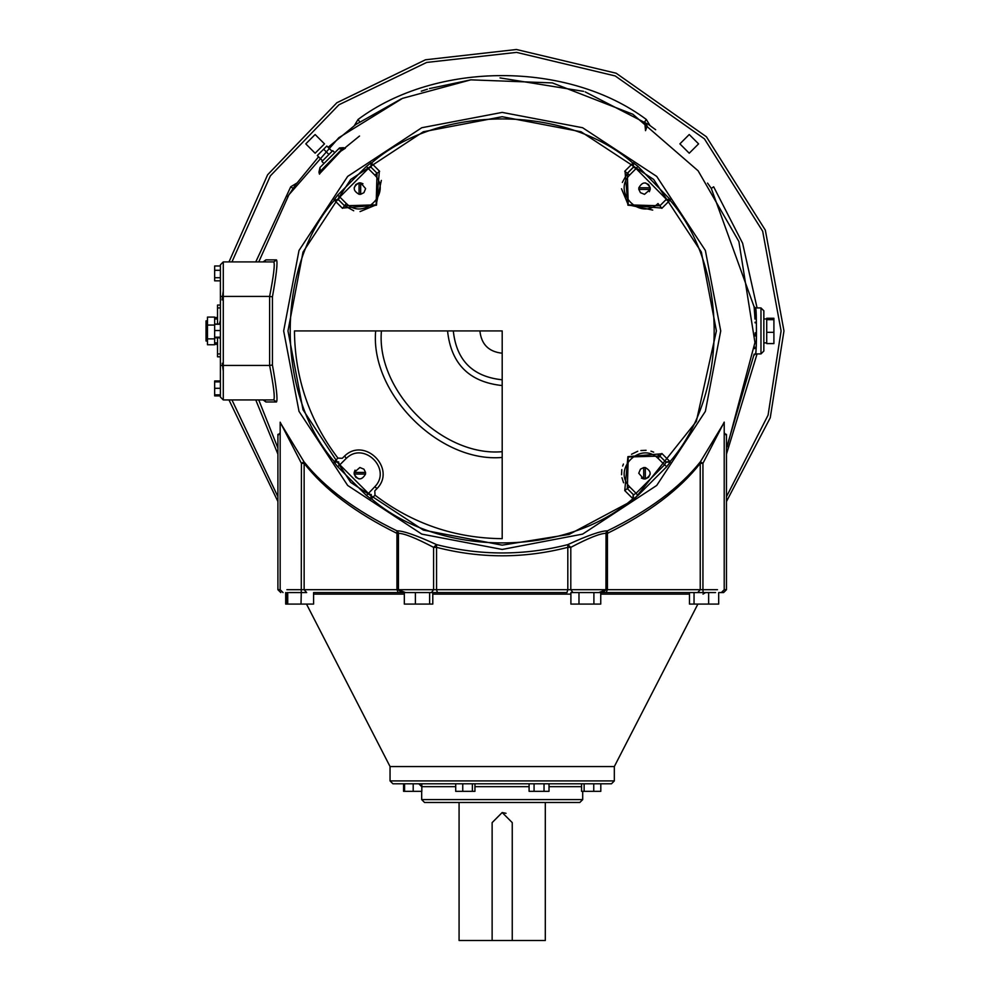 <?xml version="1.0" encoding="UTF-8"?>
<svg xmlns="http://www.w3.org/2000/svg" width="990" height="990" viewBox="0 0 990 990"><rect width="100%" height="100%" fill="white"/><g stroke="black" fill="none" stroke-linecap="round" stroke-linejoin="round"><path stroke-width="1.49" d="M502.19 353.207C488.751 351.796 481.326 344.359 479.903 330.92M375.668 330.92C370.012 393.525 439.597 463.097 502.19 457.442M502.19 451.688C442.443 457.083 376.027 390.679 381.422 330.92M447.554 330.92C451.032 363.875 469.248 382.078 502.19 385.555M502.19 379.801C472.713 376.695 456.415 360.397 453.309 330.92M337.924 458.098C309.387 420.503 294.896 378.118 294.451 330.92L502.19 330.92L502.19 538.671C455.004 538.214 412.607 523.722 375.012 495.198L374.802 490.842L377.029 488.553C396.681 468.542 364.568 436.429 344.557 456.081L342.268 458.308L337.924 458.098L334.038 461.971L338.345 462.231L339.83 464.817L337.615 466.649L366.473 495.495L371.139 499.071L375.012 495.198M374.802 490.842L376.943 488.478M629.591 486.746C612.154 469.235 640.493 440.897 658.016 458.321L661.617 453.779L627.908 456.65L624.752 490.582L633.241 499.071L633.501 494.765L636.075 493.28L629.566 486.771L627.314 488.577L633.501 494.765L627.314 488.577L624.752 490.582L627.338 488.553L628.242 456.984L659.823 456.081L658.164 454.744M661.617 453.779L659.847 456.043L666.035 462.231L670.329 461.971L661.852 453.482M661.827 208.333L670.428 199.782L666.381 199.299L659.847 205.796L661.852 208.37L659.823 205.772L628.242 204.868L627.338 173.287L625.049 171.493L627.908 205.202L661.617 208.061M625.049 171.493L627.314 173.262L633.501 167.075L633.241 162.781L624.752 171.27M379.603 171.295L371.139 162.781L370.879 167.075L368.292 168.572L374.789 175.094L377.066 173.262L370.879 167.075L377.066 173.262L379.628 171.27L377.029 173.287L376.138 204.868L344.557 205.772L342.763 208.061L376.472 205.202L379.331 171.493M342.763 208.061L344.532 205.796L338.345 199.609L334.038 199.881L342.528 208.37M366.473 495.495L374.789 486.746L377.029 488.553C396.681 468.542 364.568 436.429 344.557 456.081L342.268 458.308M645.319 467.552L645.319 478.937L643.71 478.937L643.71 467.552L645.319 467.552C651.729 471.351 651.729 475.15 645.319 478.937L648.574 477.316L650.207 474.024M638.822 187.791L650.207 187.791L650.207 189.412L638.822 189.412L638.822 187.791C642.609 181.38 646.408 181.38 650.207 187.791L648.574 184.536L645.282 182.903M359.061 194.3L359.061 182.903L360.669 182.903L360.669 194.3L359.061 194.3C352.638 190.501 352.638 186.702 359.061 182.903L355.794 184.536L354.173 187.828M641.409 478.083L643.71 478.937L638.76 473.245L640.443 469.186L643.71 467.552L640.443 469.186M649.353 191.701L650.207 189.412L644.515 194.349L640.443 192.666L638.822 189.412L640.443 192.666M362.971 183.756L360.669 182.903L365.619 188.607L363.936 192.666L360.669 194.3L363.936 192.666M365.558 474.049L354.173 474.049L354.173 472.44L365.558 472.44L365.558 474.049C361.758 480.472 357.972 480.472 354.173 474.049L355.794 477.316L359.098 478.95M355.026 470.139L354.173 472.44L359.865 467.503L363.936 469.186L365.558 472.44L363.936 469.186M371.139 499.071L370.879 494.765L368.292 493.28L339.83 464.817L346.351 458.296L344.557 456.081M334.038 461.971L337.615 466.649M346.327 203.569L344.557 205.772L353.727 210.771M360.038 211.6L376.126 204.868L381.348 180.39M371.139 162.781L366.473 166.345L337.615 195.203L334.038 199.881M337.615 195.203L339.83 197.035L368.292 168.572L366.473 166.345M346.351 203.544L339.83 197.035L338.345 199.609L344.557 205.772M666.084 199.559L659.847 205.796L658.375 203.977M658.808 204.509L659.328 205.153M629.541 175.069L627.338 173.287L622.339 182.457M621.51 188.768L628.242 204.868L652.732 210.09M670.428 199.782L637.907 166.345L633.241 162.781M637.907 166.345L636.075 168.572L633.501 167.075L627.437 173.361M633.241 499.071L637.907 495.495L666.765 466.649L670.329 461.971M502.19 116.709L581.043 131.757L653.66 179.45L701.365 252.079L716.401 330.92L696.304 421.517L633.823 499.925L569.163 534.402L502.19 545.144L423.336 530.096L350.72 482.402L303.014 409.773L287.979 330.92L303.014 252.079L350.72 179.45L423.336 131.757L502.19 116.709M653.685 452.158L650.975 451.168M646.099 450.302L640.876 450.537M637.746 451.254L631.509 454.274M623.428 464.05L622.661 466.055M621.794 469.619L621.559 474.73M621.943 477.7L623.576 482.774M666.765 466.649L664.55 464.817L666.035 462.231L659.823 456.081M658.028 458.296L664.55 464.817L636.075 493.28L637.907 495.495M658.016 203.532C640.493 220.956 612.154 192.617 629.591 175.094L636.075 168.572L666.381 199.299M223.282 261.917L220.399 264.788L220.399 397.052L223.282 399.935L223.282 261.917L273.772 261.917C275.059 264.083 273.673 275.591 269.614 296.418L272.436 296.839C276.445 274.552 277.806 262.226 276.507 259.9L265.902 259.863L264.726 261.385M502.19 112.402L582.627 127.735L656.716 176.406L705.375 250.482L720.72 330.92L705.375 411.357L656.716 485.446L582.627 534.105L502.19 549.45L421.752 534.105L347.663 485.446L299.005 411.357L283.66 330.92L299.005 250.482L347.663 176.406L421.752 127.735L502.19 112.402M502.19 812.543L512.251 822.616L512.251 940.5L492.129 940.5L492.129 822.616L502.19 812.543L506.039 813.31M512.251 940.5L545.304 940.5L545.304 802.482M459.075 802.482L459.075 940.5L492.129 940.5M502.19 802.482L579.818 802.482L582.702 799.611L421.678 799.611L424.549 802.482L502.19 802.482M502.19 783.795L611.449 783.795L614.332 780.912L390.048 780.912L392.931 783.795L502.19 783.795M390.048 780.912L390.048 766.545L614.332 766.545L614.332 780.912M474.953 783.795L474.953 791.344L455.709 791.344L455.709 783.795M462.751 783.795L462.751 791.344M472.366 783.795L472.366 791.344M421.827 783.795L421.827 791.344L404.576 791.344L404.576 783.795M413.201 783.795L413.201 791.344M403.574 783.795L403.574 791.344L404.576 791.344M581.563 783.795L581.563 791.344L600.806 791.344L600.806 783.795M584.137 783.795L584.137 791.344M593.753 783.795L593.753 791.344M529.093 783.795L529.093 791.344L549.017 791.344L549.017 783.795M534.068 783.795L534.068 791.344M544.03 783.795L544.03 791.344M287.013 592.577L287.013 604.086L313.583 604.086L313.583 592.577L437.407 592.577L432.791 592.577L432.791 604.086L404.328 604.086L404.328 592.577L313.583 592.577M287.731 592.577L287.731 604.086M288.808 592.577L301.269 592.577L301.022 604.086M285.689 592.577L285.689 604.086L287.013 604.086M578.977 604.086L578.977 592.577L570.896 592.577L570.896 604.086L600.744 604.086L600.744 592.577L689.486 592.577L689.486 604.086L718.678 604.086L718.678 592.577L723.591 592.577L726.462 589.706L724.21 589.706L721.339 592.577M570.896 592.577L697.702 592.577L694.04 592.577L694.04 604.086M715.572 592.577L703.11 592.577L702.937 589.706L700.239 589.706L697.702 592.577L708.642 592.577L708.642 604.086M593.901 592.577L593.901 604.086M415.392 592.577L415.392 604.086M432.791 592.577L429.623 592.577L429.623 604.086M280.789 592.577L277.905 589.706L280.17 589.706L280.17 422.173L301.43 463.357L301.269 592.577L306.677 592.577L304.14 589.706L286.89 589.706M606.078 592.577L607.427 589.706L605.905 589.706L603.034 592.577M724.21 422.47L700.388 461.786C679.709 487.748 648.735 510.766 607.452 530.838C601.165 530.764 587.949 535.355 567.814 544.624C524.094 555.736 480.336 555.736 436.553 544.624L436.565 589.706L437.407 592.577L566.973 592.577L567.814 589.706L304.14 589.706L304.14 463.357C324.769 489.666 355.695 513.006 396.94 533.35L396.928 530.838C355.645 510.766 324.671 487.748 303.979 461.786L280.17 422.47M277.905 589.706L277.905 434.387L280.17 433.731M431.43 592.577L433.583 589.706L433.583 547.346L436.553 544.624C416.431 535.355 403.215 530.764 396.928 530.838L398.463 533.35C404.031 533.325 415.738 537.978 433.583 547.346L436.565 547.346C480.336 558.62 524.081 558.62 567.814 547.346L567.814 544.624L570.797 547.346C588.642 537.978 600.348 533.313 605.905 533.35L607.452 530.838L607.427 533.35C648.673 513.006 679.61 489.666 700.239 463.357L700.388 461.786L702.937 463.357L724.21 422.111M724.21 433.731L726.462 434.387L726.462 589.706M760.976 307.927L760.976 353.925L760.976 307.927L763.847 310.798L763.847 351.054L763.847 310.798L760.976 307.927L755.481 307.927C756.509 306.442 757.065 351.054 755.506 353.678C756.397 359.667 757.016 306.591 755.481 307.927L754.046 306.628L754.182 307.964M754.256 308.806L754.392 310.452M754.764 315.76L754.937 319.077M755.085 322.851L755.073 322.171M754.702 347.106L754.603 348.653M754.702 347.069L754.665 347.762M754.046 306.628L711.278 188.409L713.654 186.801L742.599 243.218L757.065 307.927M754.566 312.704L754.702 314.672M754.157 354.074L726.462 448.074M755.209 332.764L755.172 336.006M754.764 315.835L754.726 315.092M754.603 313.323L754.38 310.365M277.905 448.074L258.749 399.935M707.541 183.088L708.63 184.61M708.692 184.709L711.278 188.409M648.487 124.468L655.677 129.764M585.201 91.897L648.425 124.431M355.942 124.431L401.16 98.938M421.295 91.179L427.371 89.211M429.4 88.593L470.819 79.843M500.024 77.901L583.605 91.352M328.086 147.312L355.893 124.48M295.75 184.61L318.57 156.828M287.607 196.837L294.488 186.405M294.513 186.368L295.676 184.709M258.749 261.917L288.87 194.832L338.79 137.721L402.472 98.369L470.819 79.843L552.358 82.913L632.845 114.234L698.111 170.8L738.887 241.498L754.949 342.54L727.143 446.787M220.399 337.8L214.657 337.8L214.657 344.755L207.467 344.755L207.467 317.097L214.657 317.097L214.657 325.054L207.467 325.054M220.399 324.052L214.657 324.052L214.657 337.59L220.399 337.59M214.657 336.897L214.657 337.8M220.399 265.976L214.657 265.976L214.657 280.851L220.399 280.851M220.399 270.295L214.657 270.295M220.399 277.732L214.657 277.732M220.399 330.512L214.657 330.512M220.399 324.262L214.657 324.262M220.399 337.182L214.657 337.182M220.399 394.961L214.657 394.961L214.657 395.901L220.399 395.901M220.399 381.905L214.657 381.905L214.657 394.961M220.399 388.303L214.657 388.303M220.399 394.837L214.657 394.837M220.399 380.964L214.657 380.964L214.657 381.905M332.096 151.309L326.824 146.037L317.307 155.554L322.579 160.826M328.915 154.49L323.656 149.218M319.993 167.471L318.953 172.112L320.154 171.381L342.651 148.896L338.741 148.735L319.993 167.471L320.154 171.381L343.382 147.696L339.558 147.906L334.781 152.695L332.739 150.666L321.923 161.481L323.965 163.511M339.558 147.906L338.741 148.735M319.51 173.819L340.82 151.161M726.462 435.513L724.21 432.741M280.17 432.741L277.905 435.513M264.726 400.455L265.902 401.977L276.507 401.952C277.806 399.614 276.445 387.3 272.436 365.013L269.614 365.434C273.673 386.261 275.059 397.757 273.772 399.935L223.282 399.935M220.399 339.038L219.631 337.8M219.347 324.052L220.399 320.438M207.467 320.859L206.031 320.859L206.031 340.993L207.467 340.993M214.657 338.877L207.467 338.877M217.528 344.347L214.657 344.347M217.528 317.505L214.657 317.505M766.718 319.671L766.718 318.26L773.908 318.26L773.908 343.579L766.718 343.579L766.718 319.671L773.908 319.671M766.718 332.331L773.908 332.331M766.718 318.966L763.847 318.966M755.481 353.925L754.058 355.2L755.481 353.925L760.976 353.925L763.847 351.054L763.847 342.887L766.718 342.887M315.129 153.215L305.786 143.872L315.129 134.529L324.485 143.872L315.129 153.215M679.895 143.872L689.238 134.529L698.581 143.872L689.238 153.215L679.895 143.872M220.399 305.044L217.528 305.044L217.528 307.927L220.399 307.927M220.399 353.925L217.528 353.925L217.528 337.8M217.528 324.052L217.528 307.927M217.528 353.925L217.528 356.808L220.399 356.808M222.267 363.293L223.282 371.077M228.987 399.935L277.905 501.522M726.462 501.522L770.257 417.755L783.969 330.92L765.332 230.126L706.415 136.781L616.164 73.223L516.433 49.5L425.477 59.784L336.848 102.75L267.622 174.772L228.987 261.917M223.282 290.775L222.106 299.945M301.43 463.357L303.979 461.786L304.14 463.357L301.43 463.357M398.289 592.577L396.94 589.706L396.94 533.35L398.463 533.35L398.351 532.533M398.438 533.127L398.438 589.706L401.309 592.577M606.029 532.533L605.942 589.706M644.7 121.844L647.188 126.052L645.529 130.655L644.7 121.844L646.322 119.468C567.951 60.984 436.429 60.984 358.058 119.468L354.358 125.569M340.572 151.433L359.531 136.026M371.2 494.443L371.473 498.737C438.818 557.63 565.562 557.63 632.907 498.737L633.167 494.443M665.701 199.943L670.007 200.215C728.9 267.56 728.9 394.292 670.007 461.637L665.701 461.909M371.2 167.409L371.473 163.115C438.818 104.21 565.562 104.21 632.907 163.115L633.167 167.409M338.679 461.909L334.373 461.637C275.48 394.292 275.48 267.56 334.373 200.215L338.679 199.943M346.364 458.321C363.887 440.897 392.226 469.235 374.789 486.746M374.789 175.094C392.226 192.617 363.887 220.956 346.364 203.532M474.953 786.666L529.093 786.666M549.017 786.666L581.563 786.666M421.827 786.666L455.709 786.666M432.791 594.136L570.896 594.136M600.744 594.136L689.486 594.136M313.583 594.136L404.328 594.136M572.95 592.577L570.797 589.706L567.814 589.706L567.814 547.346L570.797 547.346L570.797 589.706L605.905 589.706M717.49 589.706L702.937 589.706L702.937 463.357L700.239 463.357L700.239 589.706L607.427 589.706L607.427 533.35L605.905 533.35M220.399 296.418L269.614 296.418L269.614 365.434L220.399 365.434M272.436 365.013L272.436 296.839M255.767 399.935L277.905 454.163M231.945 261.917L270.369 175.849L338.951 104.767L426.641 62.444L516.582 52.383L615.211 75.945L704.435 138.86L762.671 231.215L781.098 330.92L768.079 415.144L726.462 496.72M606.214 589.706L598.764 592.577M405.615 592.577L398.153 589.706M277.905 496.72L231.945 399.935M296.839 183.088L290.726 186.801L255.767 261.917M650.022 125.569L646.322 119.468M726.462 454.163L757.065 353.925M293.102 188.409L290.726 186.801M273.772 399.935L276.507 401.952M264.8 400.455L263.154 399.935L265.902 401.977M264.8 261.397L263.154 261.917L265.902 259.863M273.772 261.917L276.507 259.9M359.679 121.844L358.058 119.468M582.702 791.344L582.702 799.611M421.678 791.344L421.678 799.611M421.678 786.666L418.807 783.795M702.987 594.136L705.548 592.577M614.332 766.545L697.876 604.086M390.048 766.545L306.504 604.086M280.17 589.706L283.041 592.577M343.382 147.696L345.411 148.191L340.746 151.235M318.953 172.112L319.461 174.141L322.505 169.488M214.657 342.887L217.528 342.887M214.657 318.966L217.528 318.966M760.976 353.925L763.847 351.054M724.21 589.706L724.21 422.173"/></g></svg>
